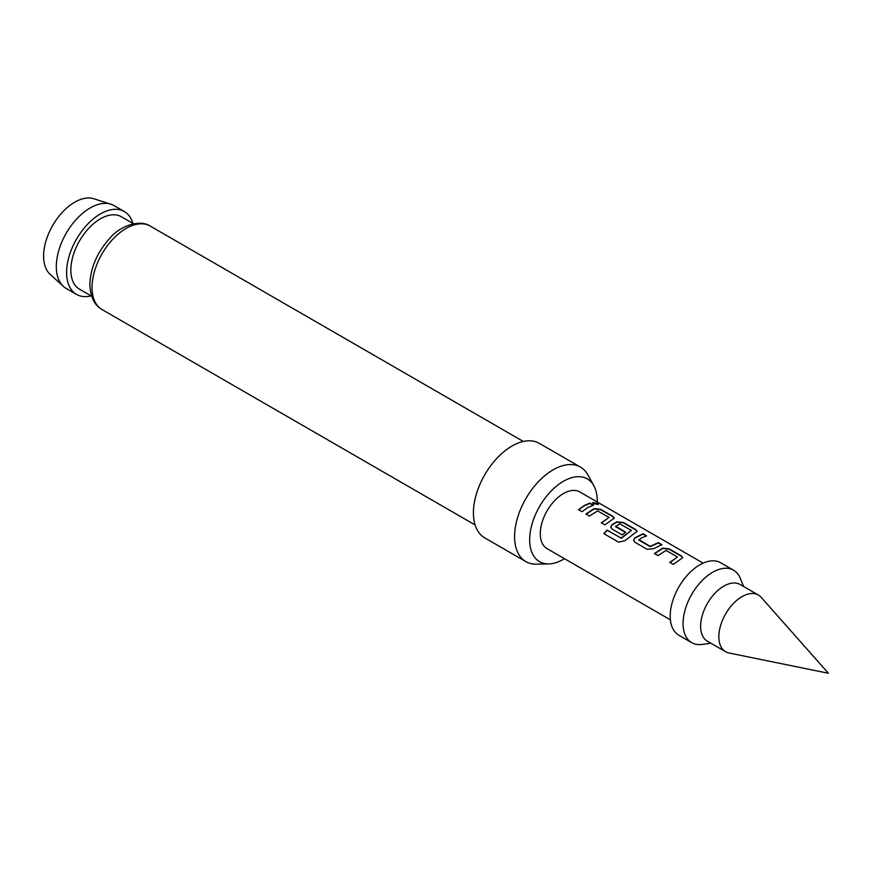<?xml version="1.0" encoding="UTF-8"?>
<svg xmlns="http://www.w3.org/2000/svg" width="872" height="872" viewBox="0 0 872 872"><rect width="100%" height="100%" fill="white"/><g stroke="black" fill="none" stroke-linecap="round" stroke-linejoin="round"><path stroke-width="1.31" d="M597.429 503.449L598.323 504.43L593.451 503.678L592.611 502.545L597.429 503.449M592.6 502.719L598.192 504.572M654.523 553.785L662.578 548.466L669.053 549.164L681.337 556.26L682.722 557.829M669.86 562.636L677.468 556.979L666.11 550.417L657.968 555.562L654.458 553.535L662.6 548.15L669.118 548.837L681.403 555.933L682.776 557.655L673.315 564.402L669.794 562.386L677.468 556.979M633.595 540.487L634.892 538.1L642.958 534.089L646.468 536.117M638.838 539.528L650.196 546.373L658.349 542.624L661.859 544.651L653.706 548.695L647.209 549.338L634.914 542.242L633.562 540.368L634.86 537.817L643.013 533.773L646.534 535.8L640.866 538.253L638.86 540.106L650.218 546.657L658.284 542.951L661.793 544.978M610.771 527.309L612.068 524.922L616.929 522.11L623.404 522.808L635.699 529.904L637.083 531.473M604.013 533.838L607.152 530.307L621.496 538.242L631.437 530.405L619.621 523.821L615.654 526.699L625.638 532.465M615.632 526.121L625.616 532.182L622.161 534.885L612.09 529.064L610.738 527.189L612.035 524.639L616.951 521.794L623.469 522.481L635.764 529.577L637.138 531.31L624.864 540.705L618.63 542.166L603.882 533.653L607.065 530.078L620.951 538.1L631.437 530.405M586.06 514.251L594.105 508.932L600.59 509.63L612.874 516.725L614.259 518.295M601.386 523.102L608.994 517.445L597.647 510.894L589.505 516.028L585.995 514L594.137 508.616L600.644 509.313L612.94 516.398L614.313 518.132L604.841 524.879L601.32 522.851L608.994 517.445M578.561 509.924L584.218 505.847L589.821 503.417L593.331 505.444M670.394 619.839L547.082 548.652A32.744 18.901 -60 0 1 542.057 522.415A32.744 18.901 -60 0 1 563.454 493.563A32.744 18.901 -60 0 1 579.815 491.939L703.126 563.138M587.728 507.58L582.016 511.701L578.507 509.673L584.218 505.553L589.886 503.09L593.396 505.117L587.728 507.58M743.653 586.529L740.284 578.289A41.834 24.154 120 0 0 733.559 570.201L720.697 562.778A41.834 24.154 120 0 0 699.78 564.849A41.834 24.154 120 0 0 672.454 601.713A41.834 24.154 120 0 0 678.863 635.241L691.725 642.664A41.834 24.154 120 0 0 702.091 644.43L710.909 643.231M733.559 570.201A41.834 24.154 120 0 0 712.642 572.272A41.834 24.154 120 0 0 685.316 609.136A41.834 24.154 120 0 0 691.725 642.664M758.368 595.02L740.154 584.513A32.744 18.901 120 0 0 723.782 586.126A32.744 18.901 120 0 0 702.396 614.978A32.744 18.901 120 0 0 707.41 641.214L725.624 651.733A32.744 18.901 120 0 0 729.025 653.008L828.4 673.26L761.18 597.331A32.744 18.901 120 0 0 758.368 595.02A32.744 18.901 120 0 0 741.996 596.644A32.744 18.901 120 0 0 720.61 625.497A32.744 18.901 120 0 0 725.624 651.733M63.427 286.419L50.14 274.331A43.992 25.397 -60 0 1 43.6 256.074A43.992 25.397 -60 0 1 61.029 213.76A43.992 25.397 -60 0 1 93.784 198.74L110.886 204.201A47.84 27.621 120 0 0 75.264 220.54A47.84 27.621 120 0 0 56.309 266.56A47.84 27.621 120 0 0 63.427 286.419A47.84 27.621 120 0 0 66.218 288.458L76.507 294.398A47.84 27.621 -60 0 1 66.599 272.5A47.84 27.621 -60 0 1 87.483 224.355A47.84 27.621 -60 0 1 124.347 211.547A47.84 27.621 -60 0 1 132.947 223.439M124.347 211.547L114.058 205.607A47.84 27.621 120 0 0 110.886 204.201M597.222 501.989A47.786 27.588 120 0 0 597.233 500.79A47.786 27.588 120 0 0 593.887 485.78A47.786 27.588 120 0 0 555.922 486.609A47.786 27.588 120 0 0 529.664 539.801A47.786 27.588 120 0 0 548.771 563.912A47.786 27.588 120 0 0 564.478 558.69M548.771 563.912L536.4 564.162A54.565 31.501 -60 0 1 525.881 561.612A54.565 31.501 -60 0 1 514.578 536.629A54.565 31.501 -60 0 1 538.395 481.715A54.565 31.501 -60 0 1 580.447 467.098A54.565 31.501 -60 0 1 587.913 474.935L593.887 485.78M525.881 561.612L484.723 537.85A54.565 31.501 -60 0 1 473.42 512.867A54.565 31.501 -60 0 1 497.236 457.953A54.565 31.501 -60 0 1 539.288 443.336L580.447 467.098M91.647 296.208L79.516 289.199A41.834 24.154 -60 0 1 70.85 270.048A41.834 24.154 -60 0 1 89.108 227.952A41.834 24.154 -60 0 1 121.35 216.736L133.481 223.755M91.113 295.902A47.84 27.621 -60 0 1 76.507 294.398M150.213 226.055A48.2 27.828 120 0 0 113.066 238.972A48.2 27.828 120 0 0 92.029 287.477A48.2 27.828 120 0 0 102.013 309.538C94.34 305.178 90.296 296.829 89.892 284.512C90.437 268.107 96.912 252.869 109.327 238.775C119.519 226.012 139.694 218.981 150.213 226.055L523.309 441.461M475.109 524.955L102.013 309.538"/></g></svg>
